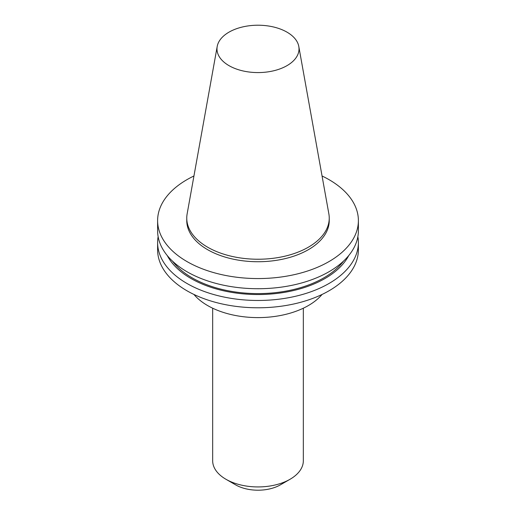 <?xml version="1.0" encoding="UTF-8"?>
<svg xmlns="http://www.w3.org/2000/svg" width="516" height="516" viewBox="0 0 516 516"><rect width="100%" height="100%" fill="white"/><g stroke="black" fill="none" stroke-linecap="round" stroke-linejoin="round"><path stroke-width="0.77" d="M212.669 308.207L212.669 460.762A45.331 26.174 0 0 0 225.944 479.267L235.606 484.847A31.67 18.286 0 0 0 280.394 484.847L290.057 479.267A45.331 26.174 0 0 0 303.331 460.762L303.331 308.207M235.606 484.847L225.944 479.267A45.331 26.174 0 0 0 290.057 479.267M217.204 46.453L187.14 213.863A71.24 41.125 0 0 0 186.76 218.107L186.76 220.603A71.24 41.125 0 0 0 207.625 249.686A71.24 41.125 0 0 0 285.264 258.6A71.24 41.125 0 0 0 329.24 220.603L329.24 218.107A71.24 41.125 0 0 0 328.86 213.863L298.796 46.453A41.016 23.678 0 0 0 286.999 32.153A41.016 23.678 0 0 0 244.281 26.58A41.016 23.678 0 0 0 217.204 46.453A41.016 23.678 0 0 0 229.001 65.642A41.016 23.678 0 0 0 275.634 70.279A41.016 23.678 0 0 0 298.796 46.453M186.76 218.107A71.24 41.125 0 0 0 207.625 247.19A71.24 41.125 0 0 0 285.264 256.104A71.24 41.125 0 0 0 329.24 218.107M193.945 175.982A100.388 57.96 0 0 0 157.612 220.603L157.612 230.768A100.388 57.96 0 0 0 187.018 271.751A100.388 57.96 0 0 0 296.416 284.31A100.388 57.96 0 0 0 358.388 230.768L358.388 220.603A100.388 57.96 0 0 0 328.982 179.62A100.388 57.96 0 0 0 322.055 175.982M157.612 220.603A100.388 57.96 0 0 0 187.018 261.586A100.388 57.96 0 0 0 296.416 274.151A100.388 57.96 0 0 0 358.388 220.603M172.531 261.167A93.106 53.754 0 0 0 192.165 277.86A93.106 53.754 0 0 0 343.469 261.167M167.281 255.581A94.725 54.69 0 0 0 191.023 278.517A94.725 54.69 0 0 0 348.719 255.581M158.135 236.644A100.388 57.96 0 0 0 157.612 242.52A100.388 57.96 0 0 0 187.018 283.497A100.388 57.96 0 0 0 296.416 296.061A100.388 57.96 0 0 0 358.388 242.52A100.388 57.96 0 0 0 357.865 236.644M157.612 242.52L157.612 249.834A100.388 57.96 0 0 0 187.018 290.811A100.388 57.96 0 0 0 296.416 303.376A100.388 57.96 0 0 0 358.388 249.834L358.388 242.52M193.919 294.442A71.24 41.125 0 0 0 207.625 305.562A71.24 41.125 0 0 0 322.081 294.442"/></g></svg>
